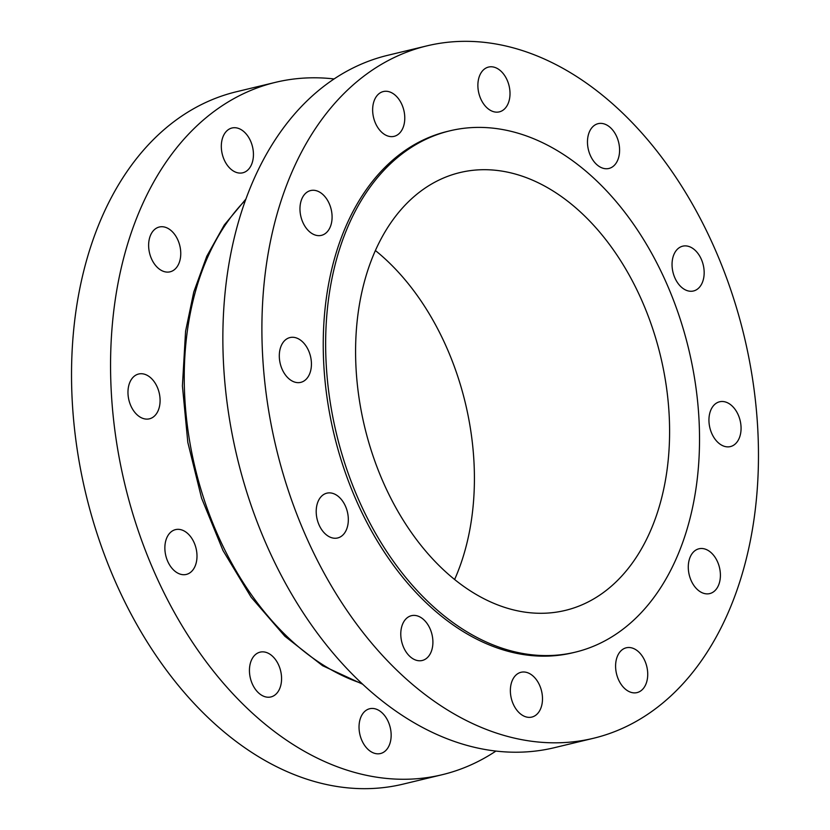 <?xml version="1.0" encoding="UTF-8"?>
<svg xmlns="http://www.w3.org/2000/svg" width="830" height="830" viewBox="0 0 830 830"><rect width="100%" height="100%" fill="white"/><g stroke="black" fill="none" stroke-linecap="round" stroke-linejoin="round"><path stroke-width="1.25" d="M359.307 722.982A23.043 15.563 76.5 0 0 364.65 745.444A23.043 15.563 76.5 0 0 380.482 753.536A23.043 15.563 76.5 0 0 390.878 739.291A23.043 15.563 76.5 0 0 385.535 716.83A23.043 15.563 76.5 0 0 369.692 708.737A23.043 15.563 76.5 0 0 359.307 722.982M249.716 666.386A23.043 15.563 76.5 0 0 255.069 688.848A23.043 15.563 76.5 0 0 270.902 696.941A23.043 15.563 76.5 0 0 281.297 682.696A23.043 15.563 76.5 0 0 275.944 660.234A23.043 15.563 76.5 0 0 260.112 652.141A23.043 15.563 76.5 0 0 249.716 666.386M165.139 543.868A23.043 15.563 76.5 0 0 170.492 566.33A23.043 15.563 76.5 0 0 186.325 574.422A23.043 15.563 76.5 0 0 196.72 560.177A23.043 15.563 76.5 0 0 191.367 537.716A23.043 15.563 76.5 0 0 175.535 529.623A23.043 15.563 76.5 0 0 165.139 543.868M128.245 388.264A23.043 15.563 76.5 0 0 133.589 410.726A23.043 15.563 76.5 0 0 149.431 418.818A23.043 15.563 76.5 0 0 159.817 404.573A23.043 15.563 76.5 0 0 154.473 382.101A23.043 15.563 76.5 0 0 138.631 374.019A23.043 15.563 76.5 0 0 128.245 388.264M148.902 241.26A23.043 15.563 76.5 0 0 154.256 263.722A23.043 15.563 76.5 0 0 170.088 271.815A23.043 15.563 76.5 0 0 180.484 257.57A23.043 15.563 76.5 0 0 175.13 235.098A23.043 15.563 76.5 0 0 159.298 227.015A23.043 15.563 76.5 0 0 148.902 241.26M221.589 142.252A23.043 15.563 76.5 0 0 226.932 164.714A23.043 15.563 76.5 0 0 242.775 172.796A23.043 15.563 76.5 0 0 253.16 158.551A23.043 15.563 76.5 0 0 247.817 136.089A23.043 15.563 76.5 0 0 231.985 127.996A23.043 15.563 76.5 0 0 221.589 142.252M334.054 78.943A356.08 240.565 76.5 0 0 275.467 82.346A356.08 240.565 76.5 0 0 114.851 302.504A356.08 240.565 76.5 0 0 197.509 649.693A356.08 240.565 76.5 0 0 442.234 774.701A356.08 240.565 76.5 0 0 495.946 751.057M275.467 82.346L236.426 91.746A356.08 240.565 76.5 0 0 75.821 311.914A356.08 240.565 76.5 0 0 158.468 659.093A356.08 240.565 76.5 0 0 403.204 784.101L442.234 774.701M478.153 81.309A23.043 15.563 76.5 0 0 483.506 103.771A23.043 15.563 76.5 0 0 499.338 111.863A23.043 15.563 76.5 0 0 509.734 97.618A23.043 15.563 76.5 0 0 504.381 75.146A23.043 15.563 76.5 0 0 488.548 67.064A23.043 15.563 76.5 0 0 478.153 81.309M372.919 105.794A23.043 15.563 76.5 0 0 378.273 128.256A23.043 15.563 76.5 0 0 394.105 136.348A23.043 15.563 76.5 0 0 404.501 122.103A23.043 15.563 76.5 0 0 399.147 99.642A23.043 15.563 76.5 0 0 383.315 91.549A23.043 15.563 76.5 0 0 372.919 105.794M300.242 204.803A23.043 15.563 76.5 0 0 305.585 227.264A23.043 15.563 76.5 0 0 321.418 235.357A23.043 15.563 76.5 0 0 331.813 221.112A23.043 15.563 76.5 0 0 326.47 198.65A23.043 15.563 76.5 0 0 310.627 190.558A23.043 15.563 76.5 0 0 300.242 204.803M279.575 351.806A23.043 15.563 76.5 0 0 284.929 374.268A23.043 15.563 76.5 0 0 300.761 382.36A23.043 15.563 76.5 0 0 311.157 368.115A23.043 15.563 76.5 0 0 305.803 345.654A23.043 15.563 76.5 0 0 289.971 337.561A23.043 15.563 76.5 0 0 279.575 351.806M316.479 507.421A23.043 15.563 76.5 0 0 321.822 529.882A23.043 15.563 76.5 0 0 337.665 537.965A23.043 15.563 76.5 0 0 348.05 523.72A23.043 15.563 76.5 0 0 342.707 501.258A23.043 15.563 76.5 0 0 326.875 493.165A23.043 15.563 76.5 0 0 316.479 507.421M401.056 629.928A23.043 15.563 76.5 0 0 406.399 652.401A23.043 15.563 76.5 0 0 422.231 660.483A23.043 15.563 76.5 0 0 432.627 646.238A23.043 15.563 76.5 0 0 427.284 623.776A23.043 15.563 76.5 0 0 411.441 615.684A23.043 15.563 76.5 0 0 401.056 629.928M510.637 686.535A23.043 15.563 76.5 0 0 515.99 708.996A23.043 15.563 76.5 0 0 531.823 717.079A23.043 15.563 76.5 0 0 542.218 702.834A23.043 15.563 76.5 0 0 536.865 680.372A23.043 15.563 76.5 0 0 521.033 672.279A23.043 15.563 76.5 0 0 510.637 686.535M615.87 662.039A23.043 15.563 76.5 0 0 621.224 684.511A23.043 15.563 76.5 0 0 637.056 692.593A23.043 15.563 76.5 0 0 647.452 678.349A23.043 15.563 76.5 0 0 642.098 655.887A23.043 15.563 76.5 0 0 626.266 647.794A23.043 15.563 76.5 0 0 615.87 662.039M688.558 563.03A23.043 15.563 76.5 0 0 693.901 585.492A23.043 15.563 76.5 0 0 709.743 593.585A23.043 15.563 76.5 0 0 720.129 579.34A23.043 15.563 76.5 0 0 714.786 556.878A23.043 15.563 76.5 0 0 698.953 548.786A23.043 15.563 76.5 0 0 688.558 563.03M709.214 416.027A23.043 15.563 76.5 0 0 714.568 438.489A23.043 15.563 76.5 0 0 730.4 446.582A23.043 15.563 76.5 0 0 740.796 432.337A23.043 15.563 76.5 0 0 735.442 409.875A23.043 15.563 76.5 0 0 719.61 401.782A23.043 15.563 76.5 0 0 709.214 416.027M672.321 260.423A23.043 15.563 76.5 0 0 677.664 282.885A23.043 15.563 76.5 0 0 693.496 290.977A23.043 15.563 76.5 0 0 703.892 276.732A23.043 15.563 76.5 0 0 698.538 254.26A23.043 15.563 76.5 0 0 682.706 246.178A23.043 15.563 76.5 0 0 672.321 260.423M587.744 137.905A23.043 15.563 76.5 0 0 593.087 160.366A23.043 15.563 76.5 0 0 608.929 168.459A23.043 15.563 76.5 0 0 619.315 154.214A23.043 15.563 76.5 0 0 613.972 131.752A23.043 15.563 76.5 0 0 598.139 123.66A23.043 15.563 76.5 0 0 587.744 137.905M358.301 311.81A225.169 152.118 76.5 0 0 410.56 531.345A225.169 152.118 76.5 0 0 565.313 610.403A225.169 152.118 76.5 0 0 666.884 471.181A225.169 152.118 76.5 0 0 614.615 251.635A225.169 152.118 76.5 0 0 459.862 172.588A225.169 152.118 76.5 0 0 358.301 311.81M454.622 579.485A225.169 152.118 76.5 0 0 471.699 518.19A225.169 152.118 76.5 0 0 375.378 250.515M449.798 130.839L447.401 131.42A268.111 181.127 76.5 0 0 326.47 297.192A268.111 181.127 76.5 0 0 388.699 558.6A268.111 181.127 76.5 0 0 572.97 652.722L575.377 652.141A268.111 181.127 76.5 0 0 696.297 486.38A268.111 181.127 76.5 0 0 634.068 224.972A268.111 181.127 76.5 0 0 449.798 130.839A268.111 181.127 76.5 0 0 328.877 296.611A268.111 181.127 76.5 0 0 391.106 558.019A268.111 181.127 76.5 0 0 575.377 652.141M426.796 45.899L387.766 55.299A356.08 240.565 76.5 0 0 227.15 275.456A356.08 240.565 76.5 0 0 309.808 622.635A356.08 240.565 76.5 0 0 554.533 747.654L593.575 738.254A356.08 240.565 76.5 0 0 754.18 518.086A356.08 240.565 76.5 0 0 671.532 170.907A356.08 240.565 76.5 0 0 426.796 45.899A356.08 240.565 76.5 0 0 266.191 266.057A356.08 240.565 76.5 0 0 348.839 613.235A356.08 240.565 76.5 0 0 593.575 738.254M245.483 200.155A269.574 182.123 76.5 0 0 187.497 329.904A269.574 182.123 76.5 0 0 361.901 683.464M362.72 684.242L322.569 665.691L284.846 636.226L251.158 597.237L222.98 550.487L201.555 498.083L187.819 442.4L182.413 385.94L185.578 331.253L193.774 291.984L206.784 256.252L224.287 225.003L245.867 199.096"/></g></svg>
